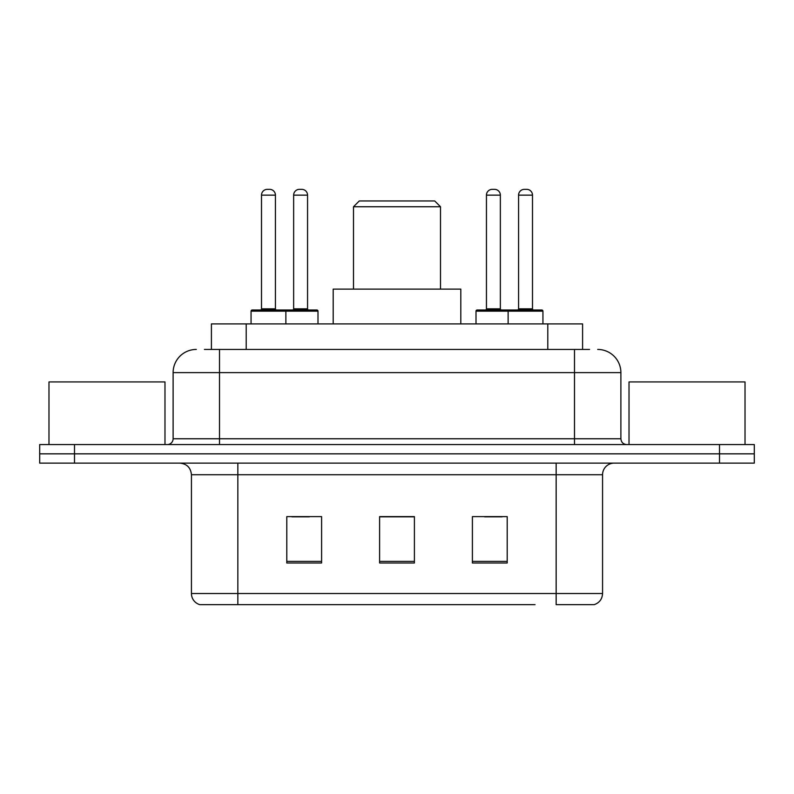 <?xml version="1.0" encoding="UTF-8"?>
<svg xmlns="http://www.w3.org/2000/svg" width="794" height="794" viewBox="0 0 794 794"><rect width="100%" height="100%" fill="white"/><g stroke="black" fill="none" stroke-linecap="round" stroke-linejoin="round"><path stroke-width="1.19" d="M204.435 349.439L219.511 349.439L204.435 349.439L211.412 349.439L211.412 323.912L582.588 323.912L582.588 349.439M196.307 349.439A23.205 23.205 0 0 0 173.112 372.634L173.112 438.764A5.796 5.796 0 0 1 167.306 444.561M597.693 349.439A23.205 23.205 0 0 1 620.888 372.634L219.511 372.634L219.511 349.439L589.565 349.439M620.888 372.634L620.888 438.764C621.236 442.288 623.171 444.223 626.694 444.561M74.497 444.561L39.7 444.561L39.7 453.84L74.497 453.84L39.7 453.84L39.7 463.12L74.497 463.12L74.497 453.84L719.503 453.84L74.497 453.84L74.497 444.561L719.503 444.561L719.503 453.84L754.3 453.84L719.503 453.84L719.503 463.12L74.497 463.12M719.503 463.12L754.3 463.12L754.3 444.561L719.503 444.561M258.953 604.651L200.366 604.651M602.567 593.515C602.239 599.073 599.46 602.785 594.21 604.651L556.157 604.651L556.157 593.515L602.567 593.515L602.567 474.723A11.602 11.602 0 0 1 614.169 463.12M199.79 604.651A11.602 11.602 0 0 1 191.433 593.515L191.433 474.723C190.749 467.676 186.878 463.815 179.831 463.12M507.207 563.006L507.207 516.606L472.4 516.606L472.4 563.006L507.207 563.006M321.6 563.006L321.6 516.606L286.793 516.606L286.793 563.006L321.6 563.006M414.399 563.006L414.399 516.606L379.601 516.606L379.601 563.006L414.399 563.006M535.047 604.651L237.843 604.651L237.843 593.515L556.157 593.515L556.157 474.723L191.433 474.723M291.894 516.834L309.303 516.834M484.697 516.834L502.106 516.834M414.399 516.834L379.601 516.834M164.983 444.561L164.983 381.924L48.98 381.924L48.98 444.561M353.499 206.748L440.501 206.748L434.705 200.951L359.295 200.951L353.499 206.748L353.499 289.115M440.501 206.748L440.501 289.115M460.808 323.912L460.808 289.115L333.192 289.115L333.192 323.912M745.02 444.561L745.02 381.924L629.017 381.924L629.017 444.561M284.361 309.997L316.836 309.997A1.161 1.161 0 0 1 317.997 311.159L251.063 311.159A1.161 1.161 0 0 1 252.224 309.997L284.709 309.997A1.161 1.161 0 0 1 285.87 311.159L285.87 323.912M275.429 195.145L261.504 195.145A5.796 5.796 0 0 1 267.3 189.349L269.623 189.349A5.796 5.796 0 0 1 275.429 195.145L275.429 308.836A1.161 1.161 0 0 0 276.59 309.997M261.504 195.145L261.504 308.836A1.161 1.161 0 0 1 260.343 309.997M251.063 311.159L251.063 323.912M542.937 311.159L508.13 311.159A1.161 1.161 0 0 1 509.291 309.997L541.776 309.997A1.161 1.161 0 0 1 542.937 311.159L542.937 323.912M532.496 195.145L518.571 195.145A5.796 5.796 0 0 1 524.377 189.349L526.7 189.349A5.796 5.796 0 0 1 532.496 195.145L532.496 308.836A1.161 1.161 0 0 0 533.657 309.997M518.571 195.145L518.571 308.836A1.161 1.161 0 0 1 517.41 309.997M509.291 309.997L477.164 309.997A1.161 1.161 0 0 0 476.003 311.159L508.13 311.159L508.13 323.912M293.641 195.145A5.796 5.796 0 0 1 299.437 189.349L301.76 189.349A5.796 5.796 0 0 1 307.556 195.145L293.641 195.145L293.641 308.836A1.161 1.161 0 0 1 292.48 309.997M307.556 195.145L307.556 308.836A1.161 1.161 0 0 0 308.717 309.997M317.997 311.159L317.997 323.912M510.8 311.159A1.161 1.161 0 0 0 509.639 309.997M486.444 195.145A5.796 5.796 0 0 1 492.24 189.349L494.563 189.349A5.796 5.796 0 0 1 500.359 195.145L486.444 195.145L486.444 308.836A1.161 1.161 0 0 1 485.283 309.997M500.359 195.145L500.359 308.836A1.161 1.161 0 0 0 501.52 309.997M476.003 311.159L476.003 323.912M246.209 349.439L246.209 323.912M547.791 349.439L547.791 323.912M219.511 444.561L219.511 372.634L173.112 372.634M173.112 438.764L620.888 438.764M574.489 349.439L574.489 444.561M556.157 463.12L556.157 474.723L602.567 474.723M191.433 593.515L237.843 593.515L237.843 463.12M414.399 561.388L379.601 561.388M321.6 561.388L286.793 561.388M507.207 561.388L472.4 561.388M261.504 308.836L275.429 308.836M518.571 308.836L532.496 308.836M293.641 308.836L307.556 308.836M486.444 308.836L500.359 308.836"/></g></svg>
